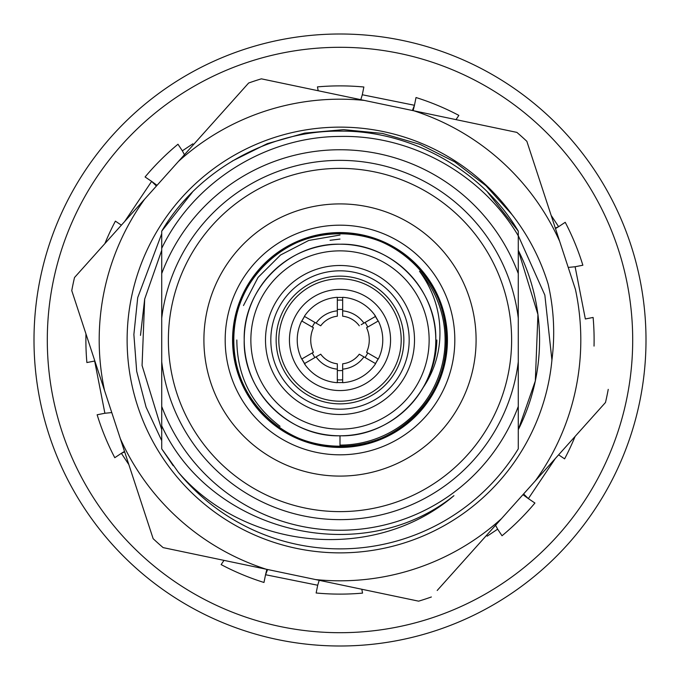 <?xml version="1.0" encoding="UTF-8"?>
<svg xmlns="http://www.w3.org/2000/svg" width="680" height="680" viewBox="0 0 680 680"><rect width="100%" height="100%" fill="white"/><g stroke="black" fill="none" stroke-linecap="round" stroke-linejoin="round"><path stroke-width="1.02" d="M243.482 305.532L258.069 277.398L280.543 255.008L308.745 240.448L340 235.042M430.542 372.394L426.955 381.539M340 244.205C288.847 242.871 242.871 288.847 244.205 340C242.871 391.153 288.847 437.129 340 435.795A95.795 95.795 0 0 1 244.205 340A95.795 95.795 0 0 1 340 244.205C288.847 242.871 242.871 288.847 244.205 340C242.871 391.153 288.847 437.129 340 435.795C288.847 437.129 242.871 391.153 244.205 340C242.871 288.847 288.847 242.871 340 244.205C288.847 242.871 242.871 288.847 244.205 340C242.871 391.153 288.847 437.129 340 435.795C288.847 437.129 242.871 391.153 244.205 340C242.871 288.847 288.847 242.871 340 244.205C288.847 242.871 242.871 288.847 244.205 340C242.871 391.153 288.847 437.129 340 435.795C288.847 437.129 242.871 391.153 244.205 340C242.871 288.847 288.847 242.871 340 244.205C288.847 242.871 242.871 288.847 244.205 340C242.871 391.153 288.847 437.129 340 435.795C288.847 437.129 242.871 391.153 244.205 340C242.871 288.847 288.847 242.871 340 244.205C288.847 242.871 242.871 288.847 244.205 340C242.871 391.153 288.847 437.129 340 435.795C288.847 437.129 242.871 391.153 244.205 340C242.871 288.847 288.847 242.871 340 244.205C288.847 242.871 242.871 288.847 244.205 340C242.871 391.153 288.847 437.129 340 435.795C288.847 437.129 242.871 391.153 244.205 340C242.871 288.847 288.847 242.871 340 244.205C391.153 242.871 437.129 288.847 435.795 340C437.129 391.153 391.153 437.129 340 435.795C391.153 437.129 437.129 391.153 435.795 340C437.129 288.847 391.153 242.871 340 244.205C391.153 242.871 437.129 288.847 435.795 340C437.129 391.153 391.153 437.129 340 435.795C391.153 437.129 437.129 391.153 435.795 340C437.129 288.847 391.153 242.871 340 244.205C391.153 242.871 437.129 288.847 435.795 340C437.129 391.153 391.153 437.129 340 435.795C391.153 437.129 437.129 391.153 435.795 340C437.129 288.847 391.153 242.871 340 244.205C391.153 242.871 437.129 288.847 435.795 340C437.129 391.153 391.153 437.129 340 435.795C391.153 437.129 437.129 391.153 435.795 340C437.129 288.847 391.153 242.871 340 244.205C391.153 242.871 437.129 288.847 435.795 340C437.129 391.153 391.153 437.129 340 435.795C391.153 437.129 437.129 391.153 435.795 340C437.129 288.847 391.153 242.871 340 244.205C391.153 242.871 437.129 288.847 435.795 340C437.129 391.153 391.153 437.129 340 435.795C391.153 437.129 437.129 391.153 435.795 340C437.129 288.847 391.153 242.871 340 244.205A95.795 95.795 0 0 1 435.795 340A95.795 95.795 0 0 1 340 435.795L340 446.437C283.161 447.925 232.075 396.839 233.563 340C232.075 283.161 283.161 232.075 340 233.563C396.839 232.075 447.925 283.161 446.437 340C445.969 369.197 435.574 394.281 415.259 415.259C376.125 456.501 303.875 456.501 264.741 415.259C223.499 376.125 223.499 303.875 264.741 264.741C303.875 223.499 376.125 223.499 415.259 264.741C456.501 303.875 456.501 376.125 415.259 415.259C376.125 456.501 303.875 456.501 264.741 415.259C223.499 376.125 223.499 303.875 264.741 264.741C303.875 223.499 376.125 223.499 415.259 264.741C456.501 303.875 456.501 376.125 415.259 415.259C376.125 456.501 303.875 456.501 264.741 415.259C244.426 394.281 234.03 369.197 233.563 340C232.075 283.161 283.161 232.075 340 233.563C396.839 232.075 447.925 283.161 446.437 340C447.925 396.839 396.839 447.925 340 446.437C283.161 447.925 232.075 396.839 233.563 340C234.03 310.802 244.426 285.719 264.741 264.741C303.875 223.499 376.125 223.499 415.259 264.741C456.501 303.875 456.501 376.125 415.259 415.259C376.125 456.501 303.875 456.501 264.741 415.259C223.499 376.125 223.499 303.875 264.741 264.741C303.875 223.499 376.125 223.499 415.259 264.741C456.501 303.875 456.501 376.125 415.259 415.259C376.125 456.501 303.875 456.501 264.741 415.259C223.499 376.125 223.499 303.875 264.741 264.741C303.875 223.499 376.125 223.499 415.259 264.741C456.501 303.875 456.501 376.125 415.259 415.259C376.125 456.501 303.875 456.501 264.741 415.259C223.499 376.125 223.499 303.875 264.741 264.741C302.558 225.225 370.906 223.091 411.034 260.738M340 511.623A171.623 171.623 0 0 0 511.623 340A171.623 171.623 0 0 0 340 168.376A171.623 171.623 0 0 0 168.376 340A171.623 171.623 0 0 0 340 511.623M518.279 361.82A179.605 179.605 0 0 1 161.721 361.82L161.721 448.842L178.339 472.269C245.948 550.723 374.688 563.287 453.942 495.669C361.649 569.891 210.672 532.687 161.721 425.833L161.721 406.427A190.256 190.256 0 0 0 518.279 406.427L518.279 231.157L487.696 192.304M161.721 238.127L161.721 318.18A179.605 179.605 0 0 1 518.279 318.18M340 447.431A107.431 107.431 0 0 1 232.569 340A107.431 107.431 0 0 1 340 232.569A107.431 107.431 0 0 1 447.431 340A107.431 107.431 0 0 1 340 447.431M161.721 248.302L161.721 273.572A190.256 190.256 0 0 1 518.279 273.572L518.279 235.815C482.001 174.293 411.553 134.819 340 136.442C265.897 136.637 193.97 181.619 161.721 248.302L161.721 231.157C197.379 170.459 269.076 130.331 340 131.121C269.076 130.331 197.379 170.459 161.721 231.157C197.379 170.459 269.076 130.331 340 131.121C269.076 130.331 197.379 170.459 161.721 231.157C197.379 170.459 269.076 130.331 340 131.121C269.076 130.331 197.379 170.459 161.721 231.157C197.379 170.459 269.076 130.331 340 131.121C269.076 130.331 197.379 170.459 161.721 231.157C197.379 170.459 269.076 130.331 340 131.121C269.076 130.331 197.379 170.459 161.721 231.157C197.379 170.459 269.076 130.331 340 131.121C269.076 130.331 197.379 170.459 161.721 231.157C197.379 170.459 269.076 130.331 340 131.121C269.076 130.331 197.379 170.459 161.721 231.157L192.304 192.304M518.279 231.157C482.621 170.459 410.924 130.331 340 131.121C410.924 130.331 482.621 170.459 518.279 231.157C482.621 170.459 410.924 130.331 340 131.121C410.924 130.331 482.621 170.459 518.279 231.157C482.621 170.459 410.924 130.331 340 131.121C410.924 130.331 482.621 170.459 518.279 231.157C482.621 170.459 410.924 130.331 340 131.121C410.924 130.331 482.621 170.459 518.279 231.157C482.621 170.459 410.924 130.331 340 131.121C269.076 130.331 197.379 170.459 161.721 231.157M161.721 422.407L161.721 413.703M518.279 242.182L518.279 254.192M518.279 259.216L518.279 266.297M161.721 318.18L161.721 361.82M518.279 448.842L518.279 406.427L518.279 448.842A208.879 208.879 0 0 1 178.339 472.269M161.721 437.818L161.721 425.833M518.279 424.771L518.279 436.849M173.188 465.715L161.721 448.842L173.188 465.715M340 239.071L330.038 240.295M104.312 290.606A240.805 240.805 0 0 0 104.576 390.635L71.766 290.632A272.74 272.74 0 0 1 74.511 277.517L144.713 199.104A240.805 240.805 0 0 0 104.312 290.606M518.279 429.683A199.563 199.563 0 0 0 518.279 250.316L537.931 314.5L535.321 380.936L518.279 429.683L535.321 380.936M551.922 360.094A212.865 212.865 0 0 1 296.335 548.343A212.865 212.865 0 0 1 295.315 131.877A212.865 212.865 0 0 1 512.057 214.668C528.258 235.501 540.285 258.621 548.131 284.027C553.928 309.153 555.186 334.509 551.922 360.094L544.85 295.103L518.279 235.671M161.721 440.657L146.089 407.167L136.689 371.305L133.875 334.509L137.717 297.611L161.721 233.707M232.262 161.049L267.274 143.658L304.7 133.101L343.655 129.642L382.406 133.424L420.01 144.356L454.767 161.908L485.894 185.648L512.057 214.668M266.135 569.202L163.132 547.612A272.74 272.74 0 0 1 153.144 538.67L120.334 438.668A240.805 240.805 0 0 0 266.135 569.202L315.622 579.572A240.805 240.805 0 0 0 501.56 518.568L437.189 590.478M163.132 547.612L171.674 549.406M104.576 390.635L120.334 438.668M178.441 161.432L248.633 83.019A272.74 272.74 0 0 1 261.375 78.837L364.378 100.428A240.805 240.805 0 0 0 178.441 161.432L74.511 277.517M516.868 132.387A272.74 272.74 0 0 1 526.856 141.329L559.665 241.332A240.805 240.805 0 0 0 413.865 110.797L516.868 132.387M413.865 110.797L364.378 100.428M608.235 389.368A272.74 272.74 0 0 1 605.489 402.483L535.288 480.896A240.805 240.805 0 0 0 575.424 289.365L559.665 241.332M501.56 518.568L535.288 480.896M431.366 596.981A272.74 272.74 0 0 1 418.625 601.163L315.622 579.572M140.488 335.401L144.679 299.064L161.721 250.316L144.679 299.064L142.069 365.5L161.721 429.683M626.926 397.842A292.697 292.697 0 0 0 397.842 53.074A292.697 292.697 0 0 0 53.074 282.157A292.697 292.697 0 0 0 282.157 626.926A292.697 292.697 0 0 0 626.926 397.842M192.848 143.828L182.35 150.824L177.981 144.237A254.116 254.116 0 0 0 145.078 176.97L151.64 181.381L124.678 221.476M157.037 185.334L151.64 181.381L156.408 186.04M182.35 150.824L184.441 154.726M456.008 119.629L458.856 115.396A254.116 254.116 0 0 0 416.024 97.529L414.46 105.272L362.296 94.758L363.859 87.006A254.116 254.116 0 0 0 317.45 86.887L318.206 90.754M128.979 215.076L136.748 203.541M121.38 225.165L115.396 221.144A254.116 254.116 0 0 0 104.89 243.593M85.96 333.897A254.116 254.116 0 0 0 86.887 362.55L94.647 361.029L104.89 413.253L111.775 412.573M102.451 400.877L99.781 387.226M104.89 413.253L97.138 414.774A254.116 254.116 0 0 0 114.784 457.7L121.371 453.322L128.834 464.585M124.517 451.41L121.371 453.322L124.678 451.902M223.992 560.371L221.144 564.604A254.116 254.116 0 0 0 263.976 582.471L265.54 574.727L317.704 585.242L319.2 580.321M266.849 569.347L265.54 574.727L267.623 569.509M305.337 582.76L291.712 580.006M317.704 585.242L316.14 592.994A254.116 254.116 0 0 0 362.55 593.113L361.794 589.245M487.152 536.171L497.649 529.176L502.019 535.763A254.116 254.116 0 0 0 534.922 503.03L528.36 498.618L555.322 458.524M522.962 494.666L528.36 498.618L523.591 493.96M497.649 529.176L495.558 525.274M551.021 464.925L543.252 476.459M558.62 454.835L564.604 458.856A254.116 254.116 0 0 0 575.11 436.407M594.039 346.103A254.116 254.116 0 0 0 593.113 317.45L585.352 318.971L575.11 266.747L568.225 267.427M577.549 279.123L580.218 292.774M575.11 266.747L582.862 265.225A254.116 254.116 0 0 0 565.216 222.3L558.629 226.678L551.165 215.416M555.483 228.59L558.629 226.678L555.322 228.098M374.663 97.24L388.288 99.994M412.377 110.492L414.46 105.272L413.151 110.653M362.296 94.758L360.8 99.679M265.498 340A74.502 74.502 0 0 0 340 414.502A74.502 74.502 0 0 0 414.502 340A74.502 74.502 0 0 0 340 265.498A74.502 74.502 0 0 0 265.498 340M270.819 340A69.181 69.181 0 0 0 340 409.181A69.181 69.181 0 0 0 409.181 340A69.181 69.181 0 0 0 340 270.819A69.181 69.181 0 0 0 270.819 340A69.181 69.181 0 0 0 340 409.181A69.181 69.181 0 0 0 409.181 340A69.181 69.181 0 0 0 340 270.819A69.181 69.181 0 0 0 270.819 340M429.139 340A89.139 89.139 0 0 0 340 250.861A89.139 89.139 0 0 0 250.861 340A89.139 89.139 0 0 0 340 429.139A89.139 89.139 0 0 0 429.139 340M436.849 340C436.45 357.034 431.859 372.921 423.104 387.651C432.888 373.175 438.43 357.289 439.722 340C441.286 314.772 434.554 291.856 419.509 271.26A105.103 105.103 0 0 1 340 445.102M280.05 426.326C251.489 404.566 237.09 375.793 236.827 340M320.722 354.203L304.359 363.647A42.772 42.772 0 0 0 337.339 382.687L337.339 363.8A23.945 23.945 0 0 1 320.722 354.203L318.835 355.291M337.339 369.147A29.265 29.265 0 0 1 316.089 356.881M316.089 323.119L304.359 316.353A42.772 42.772 0 0 1 337.339 297.313L337.339 310.853A29.265 29.265 0 0 0 316.089 323.119L320.722 325.797A23.945 23.945 0 0 1 337.339 316.2L337.339 310.853M301.699 359.04A42.772 42.772 0 0 1 301.699 320.96L313.429 327.726A29.265 29.265 0 0 0 313.429 352.274L301.699 359.04M342.661 363.8L342.661 382.687A42.772 42.772 0 0 0 375.64 363.647L359.278 354.203A23.945 23.945 0 0 1 342.661 363.8M363.911 356.881A29.265 29.265 0 0 1 342.661 369.147M378.301 320.96A42.772 42.772 0 0 1 378.301 359.04L366.571 352.274A29.265 29.265 0 0 0 366.571 327.726L378.301 320.96M361.165 324.708L375.64 316.353A42.772 42.772 0 0 0 342.661 297.313L342.661 316.2A23.945 23.945 0 0 1 359.278 325.797M342.661 310.853A29.265 29.265 0 0 1 363.911 323.119M378.131 358.938L375.471 363.553L378.131 358.938A42.577 42.577 0 0 1 375.471 363.553M367.727 352.937A30.6 30.6 0 0 1 365.067 357.544A30.6 30.6 0 0 0 367.727 352.937M342.661 370.481A30.6 30.6 0 0 1 337.339 370.481A30.6 30.6 0 0 0 342.661 370.481M312.273 352.937A30.6 30.6 0 0 0 314.933 357.544M342.661 379.822A39.916 39.916 0 0 1 337.339 379.822M375.471 316.447A42.577 42.577 0 0 1 378.131 321.062L375.471 316.447A42.577 42.577 0 0 1 378.131 321.062L374.892 315.596M301.869 321.062L304.529 316.447L301.869 321.062A42.577 42.577 0 0 1 304.529 316.447A42.577 42.577 0 0 0 301.869 321.062M301.869 358.938L304.529 363.553A42.577 42.577 0 0 1 301.869 358.938L305.107 364.403M342.661 382.491A42.577 42.577 0 0 1 337.339 382.491M278.8 340A61.2 61.2 0 0 1 340 278.8A61.2 61.2 0 0 1 401.2 340A61.2 61.2 0 0 1 340 401.2A61.2 61.2 0 0 1 278.8 340M403.861 340A63.86 63.86 0 0 0 340 276.139A63.86 63.86 0 0 0 276.139 340A63.86 63.86 0 0 0 340 403.861A63.86 63.86 0 0 0 403.861 340M337.339 297.508A42.577 42.577 0 0 1 342.661 297.508A42.577 42.577 0 0 0 337.339 297.508M337.339 300.177A39.916 39.916 0 0 1 342.661 300.177M337.339 309.519A30.6 30.6 0 0 1 342.661 309.519A30.6 30.6 0 0 0 337.339 309.519M367.727 327.063A30.6 30.6 0 0 0 365.067 322.456M314.933 322.456A30.6 30.6 0 0 0 312.273 327.063M646 340A306 306 0 0 0 340 34A306 306 0 0 0 34 340A306 306 0 0 0 340 646A306 306 0 0 0 646 340M340 225.182A114.818 114.818 0 0 1 454.818 340A114.818 114.818 0 0 1 340 454.818A114.818 114.818 0 0 1 225.182 340A114.818 114.818 0 0 1 340 225.182M340 203.906A136.094 136.094 0 0 1 476.094 340A136.094 136.094 0 0 1 340 476.094A136.094 136.094 0 0 1 203.906 340A136.094 136.094 0 0 1 340 203.906M289.442 340A50.558 50.558 0 0 0 340 390.558A50.558 50.558 0 0 0 390.558 340A50.558 50.558 0 0 0 340 289.442A50.558 50.558 0 0 0 289.442 340"/></g></svg>
